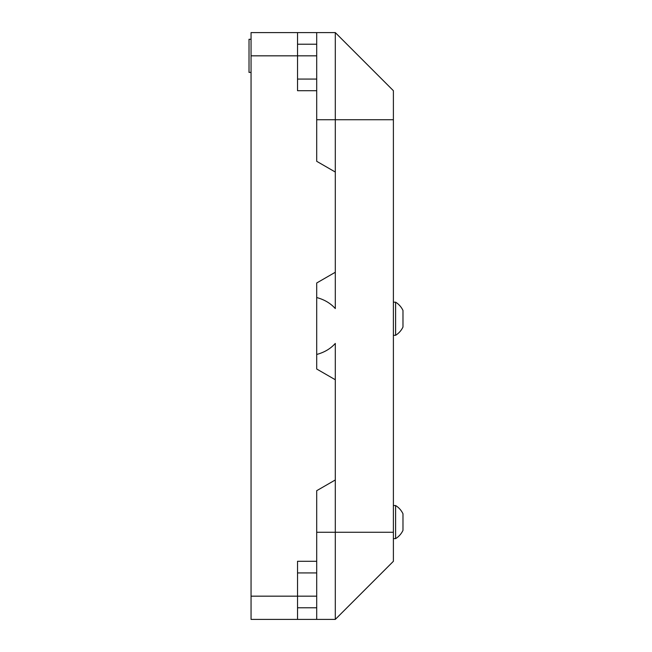 <?xml version="1.0" encoding="UTF-8"?>
<svg xmlns="http://www.w3.org/2000/svg" width="652" height="652" viewBox="0 0 652 652"><rect width="100%" height="100%" fill="white"/><g stroke="black" fill="none" stroke-linecap="round" stroke-linejoin="round"><path stroke-width="0.98" d="M316.701 354.46C324.346 352.406 330.548 348.73 335.299 343.433L335.299 479.962L316.701 490.695L316.701 561.299L297.532 561.299L297.532 619.4L316.701 619.4L251.053 619.4L251.053 32.6L316.701 32.6L316.701 90.701L297.532 90.701L297.532 32.6M335.299 479.962L335.299 619.4L316.701 619.4L335.299 619.4L393.392 561.299L393.392 119.748L335.299 119.748L335.299 308.567C330.548 303.27 324.346 299.594 316.701 297.54M251.053 596.164L316.701 596.164L316.701 619.4M297.532 572.921L316.701 572.921L297.532 572.921M316.701 596.164L316.701 561.299M335.299 379.741L316.701 369.008L316.701 282.992L335.299 272.259M335.299 172.038L316.701 161.305L316.701 90.701M297.532 79.079L316.701 79.079M316.701 32.6L335.299 32.6L316.701 32.6M393.392 119.748L393.392 90.701L335.299 32.6L335.299 119.748L316.701 119.748M335.299 619.4L393.392 561.299M395.601 318.738L395.601 335.299A19.47 19.47 0 0 0 402.985 327.019L402.985 310.458A19.47 19.47 0 0 0 395.601 302.178L395.601 318.738M395.601 538.617L395.601 538.642A19.47 19.47 0 0 0 402.985 530.361L402.985 513.809A19.47 19.47 0 0 0 395.601 505.528L395.601 538.617L393.392 538.642M251.053 612.717L251.053 579.604M251.053 72.396L249.015 72.396L249.015 39.283L250.759 39.283M297.532 607.778L316.701 607.778M316.701 55.836L251.053 55.836M316.701 532.252L393.392 532.252M316.701 44.222L297.532 44.222M393.392 335.299L395.601 335.299M393.392 505.528L395.601 505.528M393.392 302.178L395.601 302.178"/></g></svg>
